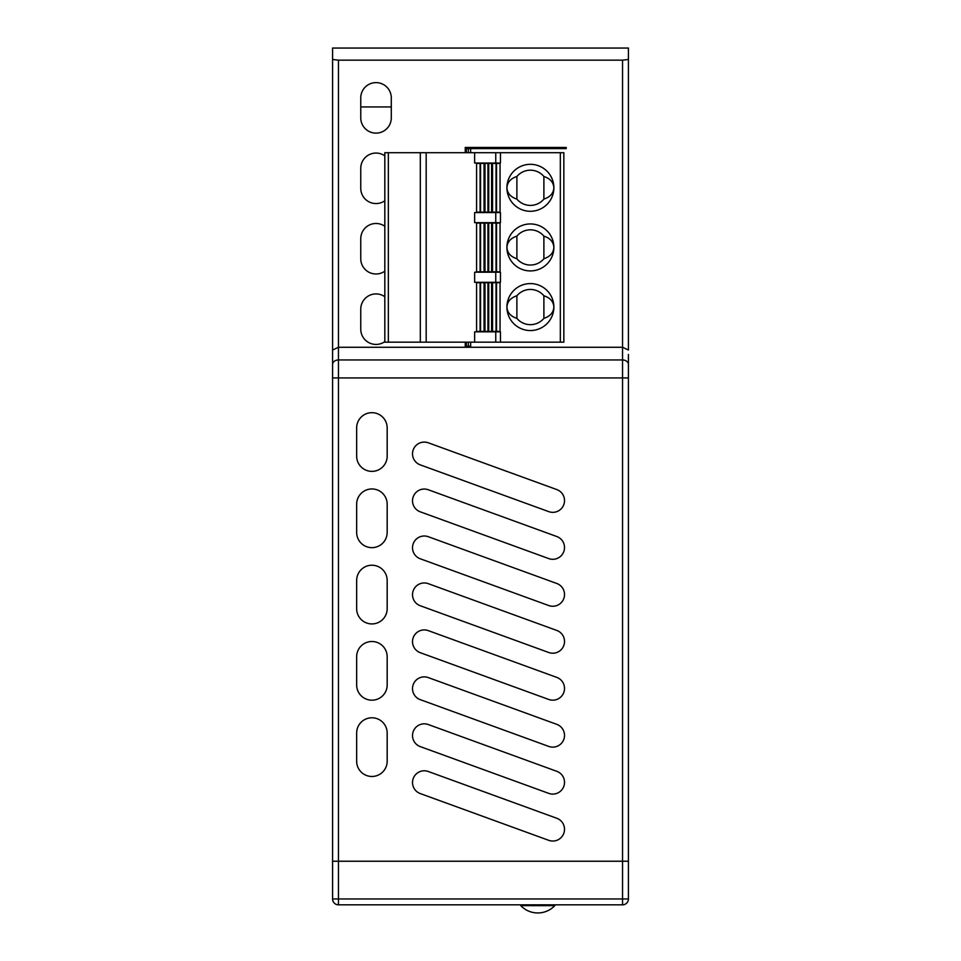 <?xml version="1.0" encoding="UTF-8"?>
<svg xmlns="http://www.w3.org/2000/svg" width="961" height="961" viewBox="0 0 961 961"><rect width="100%" height="100%" fill="white"/><g stroke="black" fill="none" stroke-linecap="round" stroke-linejoin="round"><path stroke-width="1.44" d="M622.548 861.2L622.548 377.937L332.59 377.937L332.59 48.05L628.41 48.05L628.41 59.486L622.548 60.159L338.452 60.159L338.452 359.955L622.548 359.955A5.874 4.493 0 0 1 628.41 364.447L628.41 861.2L332.59 861.2L332.59 298.499M332.59 350.02L338.452 347.281L622.548 347.281L622.548 60.159M384.82 155.85A15.256 15.256 0 0 0 360.759 168.319L360.759 188.296A15.256 15.256 0 0 0 384.82 200.765M384.82 296.721A15.256 15.256 0 0 0 360.759 309.178L360.759 329.167A15.256 15.256 0 0 0 384.82 341.635M384.82 226.279A15.256 15.256 0 0 0 360.759 238.748L360.759 258.737A15.256 15.256 0 0 0 384.82 271.194M465.244 152.703L465.244 147.465L566.197 147.465L566.197 148.595L466.385 148.595L466.385 152.703M470.662 342.164L470.662 346.272L465.244 346.272L465.244 342.164M360.759 97.878L360.759 117.867A15.256 15.256 0 0 0 376.027 133.123A15.256 15.256 0 0 0 391.283 117.867L391.283 97.878A15.256 15.256 0 0 0 376.027 82.622A15.256 15.256 0 0 0 360.759 97.878M628.41 59.486L628.41 350.02L622.548 347.281L622.548 377.937L628.41 377.937M628.41 354.429L628.41 370.526M338.452 60.159L332.59 59.486M356.651 456.115A15.256 15.256 0 0 0 371.919 471.37A15.256 15.256 0 0 0 387.175 456.115L387.175 427.933A15.256 15.256 0 0 0 371.919 412.677A15.256 15.256 0 0 0 356.651 427.933L356.651 456.115M356.651 532.382A15.256 15.256 0 0 0 371.919 547.65A15.256 15.256 0 0 0 387.175 532.382L387.175 504.213A15.256 15.256 0 0 0 371.919 488.957A15.256 15.256 0 0 0 356.651 504.213L356.651 532.382M356.651 608.661A15.256 15.256 0 0 0 371.919 623.929A15.256 15.256 0 0 0 387.175 608.661L387.175 580.492A15.256 15.256 0 0 0 371.919 565.224A15.256 15.256 0 0 0 356.651 580.492L356.651 608.661M387.175 684.941A15.256 15.256 0 0 1 371.919 700.197A15.256 15.256 0 0 1 356.651 684.941L356.651 656.759A15.256 15.256 0 0 1 371.919 641.504A15.256 15.256 0 0 1 387.175 656.759L387.175 684.941M356.651 761.208A15.256 15.256 0 0 0 371.919 776.476A15.256 15.256 0 0 0 387.175 761.208L387.175 733.039A15.256 15.256 0 0 0 371.919 717.783A15.256 15.256 0 0 0 356.651 733.039L356.651 761.208M548.755 652.507A11.736 11.736 0 0 0 563.807 645.492A11.736 11.736 0 0 0 556.791 630.44L428.27 583.663A11.736 11.736 0 0 0 413.23 590.679A11.736 11.736 0 0 0 420.245 605.73L548.755 652.507M548.755 605.55A11.736 11.736 0 0 0 563.807 598.535A11.736 11.736 0 0 0 556.791 583.483L428.27 536.706A11.736 11.736 0 0 0 413.23 543.722A11.736 11.736 0 0 0 420.245 558.773L548.755 605.55M548.755 558.593A11.736 11.736 0 0 0 563.807 551.578A11.736 11.736 0 0 0 556.791 536.526L428.27 489.75A11.736 11.736 0 0 0 413.23 496.765A11.736 11.736 0 0 0 420.245 511.817L548.755 558.593M548.755 793.378A11.736 11.736 0 0 0 563.807 786.362A11.736 11.736 0 0 0 556.791 771.311L428.27 724.534A11.736 11.736 0 0 0 413.23 731.549A11.736 11.736 0 0 0 420.245 746.601L548.755 793.378M548.755 699.464A11.736 11.736 0 0 0 563.807 692.449A11.736 11.736 0 0 0 556.791 677.397L428.27 630.62A11.736 11.736 0 0 0 413.23 637.636A11.736 11.736 0 0 0 420.245 652.687L548.755 699.464M548.755 511.636A11.736 11.736 0 0 0 563.807 504.621A11.736 11.736 0 0 0 556.791 489.569L428.27 442.793A11.736 11.736 0 0 0 413.23 449.808A11.736 11.736 0 0 0 420.245 464.86L548.755 511.636M548.755 840.334A11.736 11.736 0 0 0 563.807 833.319A11.736 11.736 0 0 0 556.791 818.267L428.27 771.491A11.736 11.736 0 0 0 413.23 778.506A11.736 11.736 0 0 0 420.245 793.558L548.755 840.334M548.755 746.421A11.736 11.736 0 0 0 563.807 739.405A11.736 11.736 0 0 0 556.791 724.354L428.27 677.577A11.736 11.736 0 0 0 413.23 684.592A11.736 11.736 0 0 0 420.245 699.644L548.755 746.421M466.385 346.272L466.385 342.164M543.89 318.367A17.61 17.61 0 0 1 516.886 318.367L516.886 295.76C510.603 297.826 507.276 301.586 506.915 307.064A23.472 23.472 0 0 1 542.136 286.738A23.472 23.472 0 0 1 542.136 327.401A23.472 23.472 0 0 1 506.915 307.064C507.276 312.541 510.603 316.313 516.886 318.367A17.61 17.61 0 0 0 543.89 318.367L543.89 295.76A17.61 17.61 0 0 0 516.886 295.76A17.61 17.61 0 0 1 543.89 295.76C550.173 297.826 553.5 301.586 553.872 307.064C553.5 312.541 550.173 316.313 543.89 318.367M491.612 282.714L476.572 282.714L476.572 331.425L500.044 331.425L500.044 282.714L491.612 282.714L491.612 331.425M495.756 282.294L495.756 272.203L474.626 272.203L474.626 282.294L500.453 282.294L500.453 272.203L495.756 272.203M426.179 152.703L474.626 152.703L474.626 163.034L500.453 163.034L500.453 152.703L563.843 152.703L563.843 342.164L500.453 342.164L500.453 331.833L474.626 331.833L474.626 342.164L426.179 342.164L426.179 152.703L384.82 152.703L384.82 342.164L420.317 342.164L420.317 152.703M420.317 342.164L426.179 342.164M500.453 342.164L474.626 342.164M495.756 342.164L495.756 331.833M506.915 247.433A23.472 23.472 0 0 1 542.136 227.096A23.472 23.472 0 0 1 542.136 267.771A23.472 23.472 0 0 1 506.915 247.433C507.276 241.956 510.603 238.184 516.886 236.13A17.61 17.61 0 0 1 543.89 236.13A17.61 17.61 0 0 0 516.886 236.13L516.886 258.737C510.603 256.683 507.276 252.911 506.915 247.433M495.756 222.664L500.453 222.664L500.453 212.573L474.626 212.573L474.626 222.664L495.756 222.664L495.756 212.573M506.915 187.803A23.472 23.472 0 0 1 542.136 167.466A23.472 23.472 0 0 1 542.136 208.129A23.472 23.472 0 0 1 506.915 187.803C507.276 182.326 510.603 178.554 516.886 176.488A17.61 17.61 0 0 1 543.89 176.488A17.61 17.61 0 0 0 516.886 176.488L516.886 199.107C510.603 197.041 507.276 193.269 506.915 187.803M543.89 258.737A17.61 17.61 0 0 1 516.886 258.737A17.61 17.61 0 0 0 543.89 258.737L543.89 236.13C550.173 238.184 553.5 241.956 553.872 247.433C553.5 252.911 550.173 256.683 543.89 258.737M491.612 223.072L476.572 223.072L476.572 271.795L500.044 271.795L500.044 223.072L491.612 223.072L491.612 271.795M543.89 199.107A17.61 17.61 0 0 1 516.886 199.107A17.61 17.61 0 0 0 543.89 199.107L543.89 176.488C550.173 178.554 553.5 182.326 553.872 187.803C553.5 193.269 550.173 197.041 543.89 199.107M491.612 163.442L476.572 163.442L476.572 212.153L500.044 212.153L500.044 163.442L491.612 163.442L491.612 212.153M495.756 163.034L495.756 152.703L500.453 152.703M474.626 152.703L495.756 152.703M391.283 106.935L360.759 106.935M622.548 861.26L338.452 861.26L338.452 898.955L622.548 898.955L622.548 861.26L628.41 861.26L628.41 898.955A5.874 5.874 0 0 1 622.548 904.83L338.452 904.83A5.874 5.874 0 0 1 332.59 898.955L332.59 861.26L338.452 861.26M554.821 905.634L520.754 905.634A23.472 23.472 0 0 0 554.821 905.634L555.146 904.83M470.662 152.703L470.662 148.595M332.59 364.447A5.874 4.493 0 0 1 338.452 359.955L338.452 861.2M468.355 152.703L468.355 148.595M468.355 346.272L468.355 342.164M480.092 282.714L480.092 331.425M480.572 282.714L480.572 331.425M484.056 282.714L484.056 331.425M484.993 282.714L484.993 331.425M487.936 282.714L487.936 331.425M488.717 282.714L488.717 331.425M492.549 282.714L492.549 331.425M496.032 282.714L496.032 331.425M496.525 282.714L496.525 331.425M388.352 152.703L388.352 342.164M560.323 342.164L560.323 152.703M480.092 223.072L480.092 271.795M480.572 223.072L480.572 271.795M484.056 223.072L484.056 271.795M484.993 223.072L484.993 271.795M487.936 223.072L487.936 271.795M488.717 223.072L488.717 271.795M492.549 223.072L492.549 271.795M496.032 223.072L496.032 271.795M496.525 223.072L496.525 271.795M480.092 163.442L480.092 212.153M480.572 163.442L480.572 212.153M484.056 163.442L484.056 212.153M484.993 163.442L484.993 212.153M487.936 163.442L487.936 212.153M488.717 163.442L488.717 212.153M492.549 163.442L492.549 212.153M496.032 163.442L496.032 212.153M496.525 163.442L496.525 212.153M622.548 904.83L622.548 898.955L628.41 898.955A5.874 5.874 0 0 1 622.548 904.83M338.452 904.83L338.452 898.955L332.59 898.955M520.754 905.634L520.43 904.83"/></g></svg>
